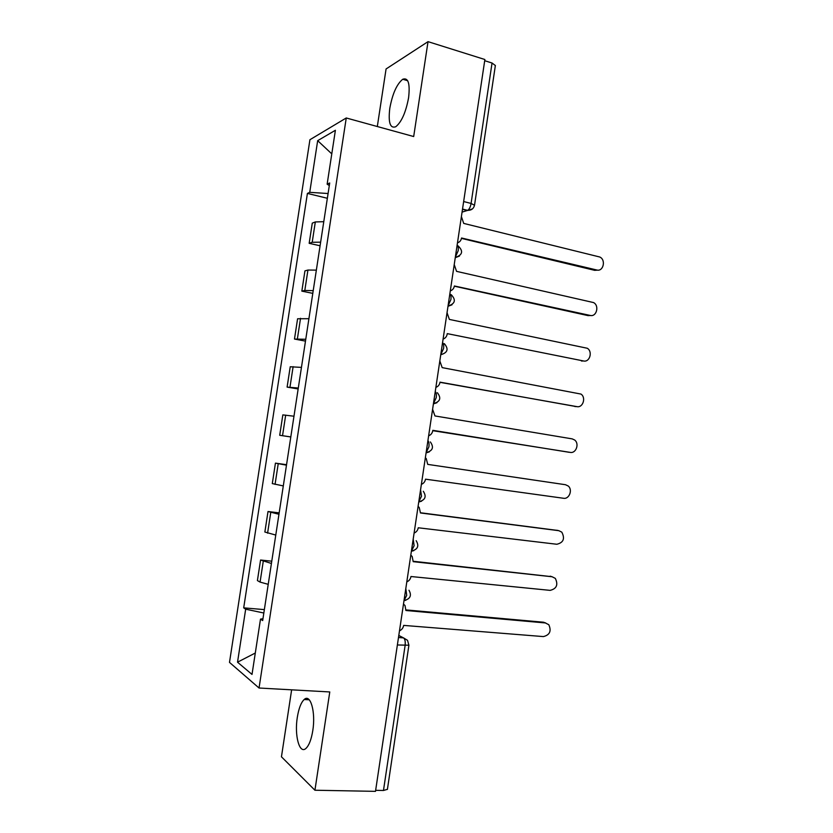 <?xml version="1.0" encoding="UTF-8"?>
<svg xmlns="http://www.w3.org/2000/svg" width="833" height="833" viewBox="0 0 833 833"><rect width="100%" height="100%" fill="white"/><g stroke="black" fill="none" stroke-linecap="round" stroke-linejoin="round"><path stroke-width="1.25" d="M312.791 730.593C315.842 711.965 310.438 693.368 304.191 699.512C301.057 702.469 298.766 708.404 297.319 717.317C294.299 735.32 299.422 754.667 305.971 748.378C309.064 745.431 311.334 739.496 312.791 730.593M408.597 97.711C410.19 83.477 408.232 77.323 402.735 79.26C396.8 84.071 392.478 93.754 389.792 108.332C388.136 122.545 390.115 128.688 395.727 126.762C401.558 122.066 405.838 112.382 408.597 97.711M291.633 689.828L281.45 756.801L314.926 790.236L375.496 791.35L484.879 59.518L428.027 41.65L386.075 68.962L377.318 126.522M346.257 117.974L309.928 139.715L229.492 662.391L259.042 688.016L346.257 117.974L413.689 136.539L428.027 41.65M314.926 790.236L329.774 691.952L259.042 688.016M387.407 789.34L383.472 790.486L405.098 645.565C405.525 641.618 405.005 639.057 403.547 637.901L398.799 635.454M375.641 790.34L383.472 790.486M484.691 60.705L492.043 63.016L495.364 65.547M323.766 221.682L315.322 221.942L312.271 223.129L309.168 243.319L312.198 242.278L320.632 242.164M320.08 245.766L309.168 243.319M316.353 270.121L307.939 270.048L304.94 270.881L301.838 291.123L304.805 290.446L313.208 290.655M312.791 293.372L301.838 291.123M308.908 318.695L297.589 318.758L294.476 339.052L305.763 339.281M305.482 341.114L294.476 339.052M301.452 367.395L290.228 366.759L287.104 387.106L298.287 388.032M298.152 388.969L287.104 387.106M293.976 416.219L282.835 414.886L279.711 435.284L290.8 436.919M290.8 436.95L279.711 435.284M286.479 465.168L275.431 463.138L272.297 483.598L283.293 485.92M286.552 464.689L275.431 463.138M278.961 514.263L268.007 511.524L264.863 532.027L275.775 535.067M279.17 512.878L268.007 511.524M271.423 563.472L260.562 560.026L257.407 580.58L260.073 582.09L268.226 584.339M271.766 561.182L260.562 560.026M328.087 193.516L309.73 192.34L317.675 140.662L335.397 130.281L327.14 184.176L329.306 185.561M262.957 618.711L260.5 619.106L262.676 620.564L329.701 182.979L327.14 184.176M260.5 619.106L252.014 674.438L237.53 662.183L245.673 609.183L263.832 613.015M309.73 192.34L307.408 193.423L243.694 607.861L245.673 609.183M327.359 198.275L307.408 193.423M264.353 609.61L243.694 607.861M317.675 140.662L331.784 153.866M255.304 653.02L237.53 662.183M457.484 242.809C459.712 242.122 461.066 240.518 461.544 237.999L596.761 269.996C603.384 271.943 606.185 259.719 599.75 257.001L463.721 223.411L461.399 216.58M597.646 270.131L594.689 270.34L461.472 238.384M450.299 290.863C452.538 290.144 453.891 288.51 454.37 285.979L590.149 315.426C596.563 317.196 599.604 305.576 593.523 302.566L456.557 271.36L454.224 264.571M590.659 315.509L588.088 315.624L454.339 286.188M583.631 360.991L447.259 333.627L583.516 360.97C589.733 362.563 592.981 351.505 587.265 348.256L449.383 319.424L447.04 312.687M443.094 339.052C445.343 338.281 446.707 336.626 447.186 334.085M435.878 387.366C438.127 386.554 439.501 384.877 439.98 382.326L576.873 406.619C582.913 408.055 586.328 397.518 580.965 394.071L442.177 367.624L439.824 360.928M576.269 406.598L440.011 382.16M428.631 435.794C430.9 434.951 432.275 433.243 432.764 430.682L570.209 452.381C576.082 453.673 579.643 443.604 574.614 439.98L572.177 438.876L434.961 415.948L432.598 409.295M568.752 452.225L432.816 430.328M421.373 484.358C423.653 483.463 425.028 481.734 425.517 479.173L563.535 498.269C569.241 499.404 572.927 489.762 568.231 486.014L565.503 484.723L427.725 464.387L565.503 484.723M427.725 464.387L426.257 458.587L425.351 457.786M414.105 533.047C416.385 532.11 417.77 530.361 418.26 527.778L556.84 544.261C563.472 542.647 565.128 538.607 561.796 532.141L558.818 530.683L420.467 512.961L419.228 507.474L418.083 506.412M420.498 512.764L557.787 530.454M406.806 581.871C409.097 580.893 410.482 579.112 410.971 576.519L550.124 590.368C556.631 588.764 558.37 584.776 555.319 578.383L552.112 576.759L413.199 561.671L412.158 556.454L410.794 555.153M413.251 561.275L551.925 576.696M399.486 630.82C401.787 629.79 403.182 627.988 403.672 625.396L543.397 636.589C549.79 634.996 551.592 631.039 548.812 624.729L545.386 622.949L405.9 610.495L405.025 605.549L403.495 604.029M405.983 609.912L543.439 622.209L545.698 622.98M403.995 600.676L406.702 595.356L405.817 588.504M411.387 551.217L414.116 545.73L413.199 539.066M418.76 501.882L421.508 496.239L420.571 489.773M426.111 452.673L428.891 446.873C429.266 443.843 428.943 441.75 427.923 440.595M437.367 392.728C441.521 398.132 440.23 401.745 433.483 403.578L436.242 397.633C436.617 394.623 436.284 392.603 435.243 391.552M440.761 354.66L443.583 348.538C443.947 345.539 443.614 343.571 442.562 342.644M448.06 305.846L450.892 299.557C451.267 296.579 450.913 294.684 449.851 293.862M455.339 257.158L458.192 250.723C458.556 247.755 458.202 245.912 457.119 245.214M398.486 637.505L403.547 637.901L407.524 640.317L408.909 645.221L397.372 644.971M462.065 212.123L467.688 210.374C469.312 209.25 470.447 206.928 471.093 203.439L492.043 63.016M462.492 209.281L467.365 210.51L472.426 208.916M267.58 533.162L270.746 512.503M275.057 484.369L278.222 463.752M282.533 435.69L285.677 415.136M289.978 387.147L293.122 366.645M297.402 338.729L300.536 318.289M304.805 290.446L307.939 270.048M312.198 242.278L315.322 221.942M260.073 582.09L263.249 561.38M455.255 257.709L459.483 256.054M447.987 306.315L452.038 304.784M433.399 403.901L436.961 402.693M426.079 452.892L429.318 451.871M418.739 502.018L421.592 501.185M411.377 551.269L413.772 550.644M404.12 600.635L405.858 600.229M463.648 201.544L471.093 203.439L474.518 205.282M408.909 645.169L387.397 789.445M596.761 269.996L594.689 270.34M590.149 315.426L588.088 315.624M583.516 360.97L581.476 361.033M576.873 406.619L574.853 406.546M570.209 452.381L568.21 452.173M558.818 530.683L556.84 530.236M552.112 576.759L550.155 576.165M545.386 622.949L543.439 622.209M304.191 699.512L309.22 699.772M402.735 79.26L407.681 80.728M455.297 257.428C462.648 254.95 463.554 251.077 457.994 245.808M426.132 452.558L426.277 452.579C432.764 450.83 434.128 447.29 430.359 441.948M418.791 501.695L419.041 501.726C425.299 500.039 426.715 496.551 423.289 491.272M411.419 550.967L411.773 551.009C417.822 549.374 419.291 545.938 416.167 540.7M404.036 600.395L404.484 600.437C410.346 598.823 411.846 595.428 408.982 590.243M448.029 306.003C455.182 303.785 456.234 300.005 451.184 294.653M440.751 354.723C447.706 352.723 448.893 349.027 444.312 343.633M462.523 209.073L467.688 210.374C471.384 210.395 473.665 208.667 474.529 205.199L495.375 65.432"/></g></svg>
